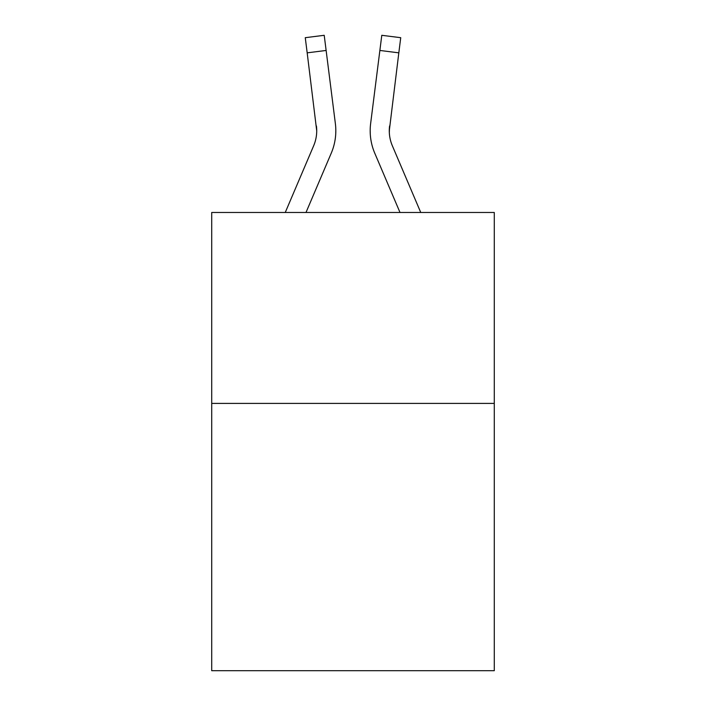 <?xml version="1.0" encoding="UTF-8"?>
<svg xmlns="http://www.w3.org/2000/svg" width="706" height="706" viewBox="0 0 706 706"><rect width="100%" height="100%" fill="white"/><g stroke="black" fill="none" stroke-linecap="round" stroke-linejoin="round"><path stroke-width="1.06" d="M494.288 403.408L494.288 670.7L211.712 670.7L211.712 212.48L494.288 212.48L494.288 403.408L211.712 403.408M331.238 153.202L305.998 212.48L331.238 153.202A57.274 57.274 -39.9 0 0 335.368 123.585L326.128 50.453L307.181 52.844L305.266 37.692L324.213 35.3L326.128 50.453M285.25 212.48L313.676 145.718A38.186 38.186 -29.1 0 0 316.72 130.831L307.181 52.844M335.747 133.54L335.818 130.734M335.076 121.291L335.368 123.585L335.076 121.291M420.75 212.48L392.324 145.718A38.186 38.186 29.1 0 1 389.28 130.831L398.819 52.844L379.872 50.453L381.787 35.3L400.734 37.692L398.819 52.844M374.762 153.202L400.002 212.48L374.762 153.202A57.274 57.274 39.9 0 1 370.632 123.585L379.872 50.453M389.324 132.631L389.58 125.977A38.186 38.186 39.9 0 0 392.324 145.718A38.186 38.186 39.9 0 1 389.28 130.831L389.58 125.977M313.676 145.718A38.186 38.186 -39.9 0 0 316.72 130.831A38.186 38.186 -39.9 0 1 313.676 145.718A38.186 38.186 -39.9 0 0 316.72 130.831A38.186 38.186 -39.9 0 1 313.676 145.718A38.186 38.186 -39.9 0 0 316.72 130.831A38.186 38.186 -39.9 0 1 313.676 145.718A38.186 38.186 -39.9 0 0 316.72 130.831A38.186 38.186 -39.9 0 1 313.676 145.718A38.186 38.186 -39.9 0 0 316.72 130.831A38.186 38.186 -39.9 0 1 313.676 145.718A38.186 38.186 -39.9 0 0 316.72 130.831A38.186 38.186 -39.9 0 1 313.676 145.718A38.186 38.186 -39.9 0 0 316.72 130.831A38.186 38.186 -39.9 0 1 313.676 145.718A38.186 38.186 -39.9 0 0 316.42 125.977L316.72 130.831M392.324 145.718A38.186 38.186 39.9 0 1 389.28 130.831A38.186 38.186 39.9 0 0 392.324 145.718A38.186 38.186 39.9 0 1 389.28 130.831A38.186 38.186 39.9 0 0 392.324 145.718A38.186 38.186 39.9 0 1 389.28 130.831A38.186 38.186 39.9 0 0 392.324 145.718A38.186 38.186 39.9 0 1 389.28 130.831A38.186 38.186 39.9 0 0 392.324 145.718A38.186 38.186 39.9 0 1 389.28 130.831A38.186 38.186 39.9 0 0 392.324 145.718A38.186 38.186 39.9 0 1 389.28 130.831A38.186 38.186 39.9 0 0 392.324 145.718A38.186 38.186 39.9 0 1 389.28 130.831M370.253 133.558L370.182 130.734M305.266 37.692L324.213 35.3M381.787 35.3L400.734 37.692"/></g></svg>
